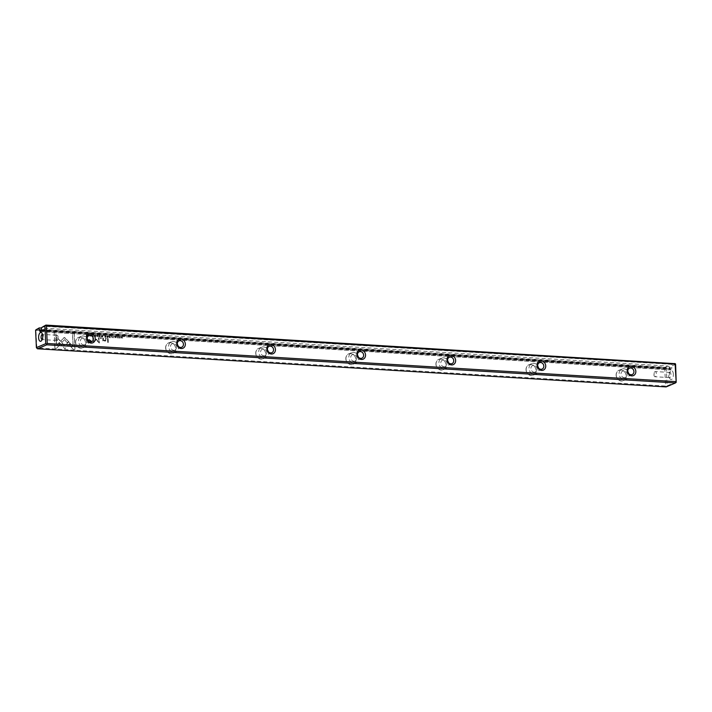 <?xml version="1.0" encoding="UTF-8"?>
<svg xmlns="http://www.w3.org/2000/svg" width="712" height="712" viewBox="0 0 712 712"><rect width="100%" height="100%" fill="white"/><g stroke="black" fill="none" stroke-linecap="round" stroke-linejoin="round"><path stroke-width="0.53" stroke-dasharray="3.56 2.67" d="M97.731 334.996L98.541 336.972L97.615 335.29L96.859 336.865L97.446 334.978M69.972 343.175L64.89 348.782L56.524 339.473L56.399 336.829L64.765 346.139L68.699 341.805L70.088 343.131L68.699 341.805M68.815 341.76L64.881 346.085L56.515 336.785L56.631 339.419L63.635 347.385L64.997 348.729L70.088 343.131M54.851 348.195L54.13 332.362L55.821 332.459L56.417 345.676L59.016 342.819L60.271 344.216L56.551 348.302L54.851 348.195L56.551 348.302M64.356 337.533L68.388 341.52L67.257 342.766L64.454 339.651L61.926 342.419L60.671 341.021L64.356 337.533L60.787 340.977L62.033 342.365L64.57 339.606L67.364 342.721L68.503 341.475L65.273 337.88L63.697 337.791L64.463 337.479M93.61 335.263L92.889 334.889L92.391 335.628L92.961 336.456L93.646 336.171L92.996 336.66L92.115 335.61L92.88 334.667L93.726 335.219L92.507 334.72L92.231 335.557L93.103 336.616L93.761 336.117L93.076 336.411L92.507 335.583L93.005 334.845L93.726 335.219M93.646 336.171L92.996 336.66L93.646 336.171M92.961 336.456L93.486 336.1L92.961 336.456M92.889 334.889L92.391 335.628L92.889 334.889M105.59 337.399L104.913 337.355L104.824 335.423L106.204 336.901L105.59 337.399L106.311 336.856L104.94 335.379L105.029 337.31L106.311 336.856L105.59 337.399M88.929 334.462L89.018 336.393L88.671 334.444M109.194 335.69L110.431 335.993L109.461 335.939L109.488 336.589L110.396 336.651L109.506 336.82L109.532 337.408L110.485 337.693L109.283 337.622L109.194 335.69L109.283 337.622M95.328 336.803C94.135 336.064 94.1 335.405 95.239 334.809C96.44 335.548 96.467 336.206 95.328 336.803L95.444 336.758C96.583 336.162 96.547 335.494 95.355 334.765L94.821 334.871L95.355 334.765C94.215 335.352 94.242 336.019 95.444 336.758L95.328 336.803M107.726 337.524L107.04 337.488L106.951 335.557L107.574 336.464L108.322 335.637L108.34 337.061L107.726 337.524L108.455 337.016L108.429 335.592L107.361 336.393L107.067 335.503L107.147 337.435L108.455 337.016L107.726 337.524M107.574 336.464L108.073 336.242L107.574 336.464M115.032 336.607L115.46 336.037L116.225 336.669L115.095 337.479L116.198 337.568L115.575 338.031L114.819 337.443L115.949 336.625L115.469 336.269L115.032 336.607L116.065 336.58L114.935 337.399L115.691 337.986L116.314 337.55L115.21 337.426L116.332 336.625L115.575 335.993L115.032 336.607M115.54 337.817L116.047 337.497L115.54 337.817M114.757 336.562L115.575 335.993L114.757 336.562M73.185 349.307L69.073 344.75L70.212 343.504L73.06 346.673L72.464 333.474L74.146 333.572L74.867 349.414L73.185 349.307L74.867 349.414M36.072 330.368L664.768 368.505L665.56 386.038L36.873 347.901L35.814 329.683M75.543 342.401A5.678 4.904 67 0 0 83.295 347.67A5.678 4.904 67 0 0 82.859 338.049A5.678 4.904 67 0 0 75.543 342.401M165.638 347.865A5.678 4.904 67 0 0 173.399 353.134A5.678 4.904 67 0 0 172.954 343.513A5.678 4.904 67 0 0 165.638 347.865M255.742 353.33A5.678 4.904 67 0 0 263.493 358.599A5.678 4.904 67 0 0 263.057 348.978A5.678 4.904 67 0 0 255.742 353.33M345.836 358.795A5.678 4.904 67 0 0 353.588 364.063A5.678 4.904 67 0 0 353.152 354.442A5.678 4.904 67 0 0 345.836 358.795M435.931 364.259A5.678 4.904 67 0 0 443.683 369.528A5.678 4.904 67 0 0 443.247 359.907A5.678 4.904 67 0 0 435.931 364.259M526.026 369.724A5.678 4.904 67 0 0 533.778 374.993A5.678 4.904 67 0 0 533.341 365.372A5.678 4.904 67 0 0 526.026 369.724M616.12 375.188A5.678 4.904 67 0 0 623.872 380.457A5.678 4.904 67 0 0 623.436 370.836A5.678 4.904 67 0 0 616.12 375.188M89.311 342.472L86.606 342.303L86.366 337.132L87.033 337.168L87.14 339.446L89.214 339.571L91.643 341.217L90.958 342.365L91.759 341.164L89.32 339.526L87.256 339.401L87.149 337.123L86.481 337.079L86.713 342.258L89.427 342.428M113.858 335.975L113.947 337.906L113.6 335.957M87.549 336.135L86.989 336.215L87.665 336.091L87.692 334.56L86.357 334.248L86.446 336.18L86.989 336.215L86.33 336.233L86.241 334.293L87.576 334.604L87.549 336.135L86.873 336.26L87.425 336.215M96.218 339.188L98.71 341.938L98.532 337.906L99.066 337.942L99.297 343.033L95.995 339.882L92.969 342.65L92.738 337.559L93.272 337.586L93.45 341.627L96.334 339.143L93.566 341.582L93.379 337.541L92.845 337.506L93.076 342.606L96.111 339.838L99.404 342.988L99.173 337.897L98.639 337.862L98.826 341.893L96.334 339.143M112.781 336.429L112.06 336.055L111.561 336.794L112.131 337.622L112.816 337.328L112.167 337.826L111.286 336.767L112.051 335.833L112.897 336.375L111.677 335.886L111.401 336.723L112.282 337.782L112.932 337.283L112.247 337.568L111.677 336.749L112.176 336.002L112.897 336.375M112.816 337.328L112.167 337.826L112.816 337.328M112.131 337.622L112.656 337.265L112.131 337.622M112.06 336.055L111.561 336.794L112.06 336.055M102.11 337.185L101.433 337.141L101.344 335.21L101.638 336.1L102.715 335.299L102.733 336.723L102.11 337.185L102.848 336.669L102.822 335.245L101.754 336.055L101.451 335.165L101.54 337.096L102.848 336.669L102.11 337.185M101.967 336.117L102.466 335.904L101.967 336.117M119.18 338.253C117.987 337.515 117.952 336.847 119.091 336.26C120.284 336.99 120.319 337.657 119.18 338.253L119.296 338.2C120.426 337.604 120.399 336.945 119.207 336.206L118.673 336.322L119.207 336.206C118.067 336.803 118.094 337.47 119.296 338.2L119.18 338.253M117.329 336.18L117.418 338.111L117.071 336.171M99.217 335.085L100.454 335.388L99.484 335.334L99.52 335.984L100.419 336.046L99.529 336.215L99.555 336.803L100.508 337.087L99.306 337.016L99.217 335.085L99.306 337.016M120.853 336.393L121.165 338.049L122.375 336.491L122.464 338.423L122.153 336.829L120.942 338.325L120.969 336.349L120.942 338.325M107.441 338.405L108.073 338.44L108.251 342.445L107.628 342.41L107.441 338.405L107.628 342.41M90.112 335.094L90.54 334.524L91.296 335.156L90.175 335.966L91.278 336.055L90.655 336.518L89.899 335.93L91.029 335.121L90.54 334.756L90.112 335.094L91.145 335.067L90.006 335.886L90.762 336.473L91.385 336.037L90.282 335.913L91.412 335.112L90.655 334.48L90.112 335.094M90.62 336.304L91.127 335.993L90.62 336.304M89.837 335.049L90.655 334.48L89.837 335.049M100.49 337.986L101.229 338.031L101.255 338.636L100.49 337.986L100.526 338.592M102.759 340.007L102.679 338.12L103.311 338.156L103.382 339.695L104.673 340.71L105.616 339.855L105.545 338.289L106.177 338.333L106.248 339.98L104.842 341.093L103.391 340.461L102.751 340.906L102.875 339.962L102.751 340.906M105.714 340.986L104.842 341.093L105.714 340.986M102.866 340.852L103.507 340.416L104.958 341.039L106.364 339.935L106.284 338.28L105.661 338.245L105.732 339.811L104.673 340.71L105.732 339.811L104.789 340.665L103.498 339.651L103.427 338.111L102.786 338.067L102.875 339.962M673.383 374.254A4.423 2.047 -86.5 0 0 670.499 371.29A4.423 2.047 -86.5 0 0 670.045 378.837A4.423 2.047 -86.5 0 0 672.315 378.784A4.423 2.047 -86.5 0 0 673.383 374.254M676.4 381.917L667.073 385.877L666.272 368.344L669.494 366.974L670.464 369.101A1.015 0.472 -86.5 0 0 670.873 369.92A1.015 0.472 -86.5 0 0 670.98 369.893L671.211 369.795A1.015 0.472 -86.5 0 0 671.639 368.602L40.967 330.35M674.567 363.218L671.861 364.366L672.386 365.745L671.639 368.602M672.386 365.745L675.608 364.375M671.861 364.366L43.165 326.238M669.494 366.974L667.936 366.039L41.51 328.036M667.936 366.039L665.231 367.187L36.543 329.051M40.94 329.665L671.612 367.917M40.958 330.235L670.428 368.416M665.231 367.187L665.498 367.873L664.768 368.505M665.56 386.038L666.129 386.91M667.073 385.877L666.343 386.5M665.498 367.873L666.272 368.344M627.13 374.441A3.462 2.99 67 0 0 622.715 371.068A3.462 2.99 67 0 0 621.318 375.42A3.462 2.99 67 0 0 625.421 377.44A3.462 2.99 67 0 0 627.13 374.441M629.025 374.557A5.598 4.842 67 0 0 621.879 369.101A5.598 4.842 67 0 0 619.111 373.951A5.598 4.842 67 0 0 626.257 379.407A5.598 4.842 67 0 0 629.025 374.557M616.227 375.18A5.598 4.842 -113 0 1 618.995 370.329A5.598 4.842 -113 0 1 625.634 373.586A5.598 4.842 -113 0 1 623.374 380.626A5.598 4.842 -113 0 1 616.227 375.18M537.035 368.976A3.462 2.99 67 0 0 532.62 365.603A3.462 2.99 67 0 0 531.223 369.955A3.462 2.99 67 0 0 535.326 371.976A3.462 2.99 67 0 0 537.035 368.976M538.931 369.092A5.598 4.842 67 0 0 531.784 363.636A5.598 4.842 67 0 0 529.016 368.487A5.598 4.842 67 0 0 536.163 373.942A5.598 4.842 67 0 0 538.931 369.092M526.132 369.715A5.598 4.842 -113 0 1 528.9 364.864A5.598 4.842 -113 0 1 535.54 368.122A5.598 4.842 -113 0 1 533.27 375.162A5.598 4.842 -113 0 1 526.132 369.715M446.94 363.512A3.462 2.99 67 0 0 442.526 360.138A3.462 2.99 67 0 0 441.12 364.491A3.462 2.99 67 0 0 445.231 366.511A3.462 2.99 67 0 0 446.94 363.512M448.827 363.627A5.598 4.842 67 0 0 441.689 358.172A5.598 4.842 67 0 0 438.921 363.022A5.598 4.842 67 0 0 446.068 368.478A5.598 4.842 67 0 0 448.827 363.627M436.038 364.25A5.598 4.842 -113 0 1 438.797 359.4A5.598 4.842 -113 0 1 445.445 362.657A5.598 4.842 -113 0 1 443.175 369.697A5.598 4.842 -113 0 1 436.038 364.25M356.846 358.047A3.462 2.99 67 0 0 352.422 354.674A3.462 2.99 67 0 0 351.025 359.026A3.462 2.99 67 0 0 355.128 361.046A3.462 2.99 67 0 0 356.846 358.047M358.732 358.154A5.598 4.842 67 0 0 351.595 352.707A5.598 4.842 67 0 0 348.827 357.558A5.598 4.842 67 0 0 355.964 363.013A5.598 4.842 67 0 0 358.732 358.154M345.934 358.786A5.598 4.842 -113 0 1 348.702 353.935A5.598 4.842 -113 0 1 355.341 357.193A5.598 4.842 -113 0 1 353.081 364.233A5.598 4.842 -113 0 1 345.934 358.786M266.742 352.582A3.462 2.99 67 0 0 262.327 349.209A3.462 2.99 67 0 0 260.93 353.561A3.462 2.99 67 0 0 265.033 355.582A3.462 2.99 67 0 0 266.742 352.582M268.638 352.689A5.598 4.842 67 0 0 261.491 347.242A5.598 4.842 67 0 0 258.723 352.093A5.598 4.842 67 0 0 265.87 357.549A5.598 4.842 67 0 0 268.638 352.689M255.839 353.321A5.598 4.842 -113 0 1 258.607 348.471A5.598 4.842 -113 0 1 265.247 351.728A5.598 4.842 -113 0 1 262.986 358.768A5.598 4.842 -113 0 1 255.839 353.321M176.647 347.118A3.462 2.99 67 0 0 172.233 343.745A3.462 2.99 67 0 0 170.835 348.097A3.462 2.99 67 0 0 174.938 350.117A3.462 2.99 67 0 0 176.647 347.118M178.543 347.225A5.598 4.842 67 0 0 171.396 341.778A5.598 4.842 67 0 0 168.628 346.628A5.598 4.842 67 0 0 175.775 352.084A5.598 4.842 67 0 0 178.543 347.225M165.745 347.857A5.598 4.842 -113 0 1 168.513 343.006A5.598 4.842 -113 0 1 175.152 346.263A5.598 4.842 -113 0 1 172.891 353.303A5.598 4.842 -113 0 1 165.745 347.857M86.552 341.653A3.462 2.99 67 0 0 82.138 338.28A3.462 2.99 67 0 0 80.741 342.632A3.462 2.99 67 0 0 84.844 344.644A3.462 2.99 67 0 0 86.552 341.653M88.448 341.76A5.598 4.842 67 0 0 81.301 336.313A5.598 4.842 67 0 0 78.534 341.164A5.598 4.842 67 0 0 85.68 346.619A5.598 4.842 67 0 0 88.448 341.76M75.65 342.392A5.598 4.842 -113 0 1 78.418 337.541A5.598 4.842 -113 0 1 85.057 340.799A5.598 4.842 -113 0 1 82.797 347.839A5.598 4.842 -113 0 1 75.65 342.392M656.322 373.631A2.599 1.202 -86.5 0 0 655.28 371.548A2.599 1.202 -86.5 0 0 654.159 372.785A2.599 1.202 -86.5 0 0 654.008 375.375A2.599 1.202 -86.5 0 0 654.96 376.737A2.599 1.202 -86.5 0 0 656.322 373.631M670.918 374.521A2.599 1.202 -86.5 0 0 669.876 372.438A2.599 1.202 -86.5 0 0 669.227 372.776A2.599 1.202 -86.5 0 0 668.96 377.2A2.599 1.202 -86.5 0 0 669.556 377.618A2.599 1.202 -86.5 0 0 670.918 374.521M58.081 337.346A2.599 1.202 -86.5 0 0 57.992 336.625A2.599 1.202 -86.5 0 0 57.04 335.263A2.599 1.202 -86.5 0 0 55.687 337.782A2.599 1.202 -86.5 0 0 56.72 340.452A2.599 1.202 -86.5 0 0 57.841 339.215A2.599 1.202 -86.5 0 0 58.081 337.346M56.72 340.452L42.124 339.562A2.599 1.202 -86.5 0 0 42.773 339.224A2.599 1.202 -86.5 0 0 43.485 336.464A2.599 1.202 -86.5 0 0 43.04 334.8A2.599 1.202 -86.5 0 0 42.471 334.382L57.04 335.263M74.983 349.361L74.262 333.528L72.571 333.421L73.176 346.619L70.319 343.451L69.189 344.697L73.291 349.263M90.896 341.066L87.282 339.998L87.354 341.698L89.338 341.813L90.896 341.066L90.451 341.796L90.896 341.066M89.151 340.167L90.78 341.11L89.231 341.867L87.247 341.742L87.167 340.042L89.267 340.122M113.706 335.904L113.795 337.844L113.973 335.922M108.18 336.972L107.37 336.634L107.396 337.212L108.18 336.972L107.29 337.257L107.263 336.678L108.064 337.016L107.663 337.283L108.18 336.972M87.692 335.263L86.624 334.498L86.695 335.984L87.692 335.263L86.579 336.037L86.508 334.542L87.576 335.316L86.944 336.055L87.692 335.263M95.435 336.545L95.364 334.987L95.435 336.545M109.39 337.577L110.6 337.648L109.639 337.363L109.612 336.776L110.511 336.598L109.604 336.545L109.577 335.886L110.529 335.717L109.31 335.637M88.786 334.4L89.134 336.34L89.044 334.409M102.564 336.634L101.763 336.287L101.789 336.865L102.564 336.634L101.674 336.918L101.647 336.34L102.564 336.634M106.035 336.838L105.251 336.482L105.278 337.105L106.035 336.838L105.162 337.15L105.136 336.527L105.928 336.883L105.536 337.177L106.035 336.838M56.666 348.257L60.378 344.172L59.123 342.775L56.533 345.632L55.937 332.415L54.245 332.317L54.966 348.15M97.562 334.925L97.259 336.838L97.722 335.236L98.656 336.918L97.847 334.943M119.278 337.995L119.207 336.429L119.278 337.995M117.186 336.117L117.525 338.067L117.444 336.135M99.422 336.972L100.623 337.043L99.662 336.758L99.636 336.171L100.534 335.993L99.627 335.939L99.6 335.281L100.552 335.112L99.333 335.032M121.058 338.28L122.268 336.785L122.571 338.369L122.482 336.438L121.28 338.004L120.969 336.349M107.734 342.356L108.366 342.401L108.18 338.396L107.556 338.36M100.632 338.538L101.362 338.583L100.606 337.933M40.913 330.911L670.464 369.101M40.539 331.543L671.211 369.795M670.98 369.893L40.308 331.641M623.374 380.626L626.257 379.407M618.995 370.329L621.879 369.101M629.497 368.184L622.715 371.068M632.203 374.557L625.421 377.44M533.27 375.162L536.163 373.942M528.9 364.864L531.784 363.636M443.175 369.697L446.068 368.478M438.797 359.4L441.689 358.172M353.081 364.233L355.964 363.013M348.702 353.935L351.595 352.707M262.986 358.768L265.87 357.549M258.607 348.471L261.491 347.242M172.891 353.303L175.775 352.084M168.513 343.006L171.396 341.778M82.797 347.839L85.68 346.619M78.418 337.541L81.301 336.313M539.402 362.72L532.62 365.603M542.108 369.092L535.326 371.976M449.308 357.255L442.526 360.138M452.013 363.627L445.231 366.511M359.213 351.79L352.422 354.674M361.918 358.163L355.128 361.046M269.118 346.326L262.327 349.209M271.824 352.698L265.033 355.582M179.015 340.861L172.233 343.745M181.72 347.233L174.938 350.117M88.92 335.397L82.138 338.28M91.626 341.769L84.844 344.644M654.159 372.785L654.008 375.375M669.876 372.438L655.28 371.548M669.556 377.618L654.96 376.737M668.96 377.2L670.045 378.837M669.227 372.776L670.499 371.29M57.841 339.215L57.992 336.625M43.04 334.8L41.955 333.163M42.773 339.224L41.501 340.71M670.873 369.92L40.201 331.659"/><path stroke-width="1.07" d="M675.127 364.099L675.341 363.69L675.608 364.375L676.186 382.317L675.127 364.099L46.44 325.962L47.232 343.495L675.928 381.632M41.51 328.036L39.24 327.903L38.822 328.722L35.6 330.083L36.392 347.625L45.728 343.656L44.927 326.123L41.705 327.493L45.871 325.09L675.341 363.69M42.711 336.002A4.423 2.047 -86.5 0 0 41.955 333.163A4.423 2.047 -86.5 0 0 39.285 333.91A4.423 2.047 -86.5 0 0 38.938 339.651A4.423 2.047 -86.5 0 0 41.501 340.71A4.423 2.047 -86.5 0 0 42.711 336.002M41.705 327.493L40.967 330.35A1.015 0.472 93.5 0 1 40.539 331.543L40.308 331.641A1.015 0.472 93.5 0 1 40.201 331.659A1.015 0.472 93.5 0 1 39.792 330.849L40.913 330.911M38.822 328.722L39.792 330.849M37.433 348.782L666.129 386.91L675.457 382.949L46.77 344.813L37.433 348.782L36.392 347.625M35.6 330.083L39.24 327.903M86.606 338.04A4.886 4.219 -113 0 1 92.907 334.293A4.886 4.219 -113 0 1 93.281 342.57A4.886 4.219 -113 0 1 86.606 338.04M176.71 343.504A4.886 4.219 -113 0 1 183.002 339.757A4.886 4.219 -113 0 1 183.385 348.035A4.886 4.219 -113 0 1 176.71 343.504M266.804 348.969A4.886 4.219 -113 0 1 273.105 345.222A4.886 4.219 -113 0 1 273.479 353.499A4.886 4.219 -113 0 1 266.804 348.969M356.899 354.434A4.886 4.219 -113 0 1 363.2 350.687A4.886 4.219 -113 0 1 363.574 358.964A4.886 4.219 -113 0 1 356.899 354.434M446.994 359.898A4.886 4.219 -113 0 1 453.295 356.151A4.886 4.219 -113 0 1 453.669 364.428A4.886 4.219 -113 0 1 446.994 359.898M537.088 365.363A4.886 4.219 -113 0 1 543.389 361.616A4.886 4.219 -113 0 1 543.763 369.902A4.886 4.219 -113 0 1 537.088 365.363M627.192 370.827A4.886 4.219 -113 0 1 633.484 367.08A4.886 4.219 -113 0 1 633.867 375.366A4.886 4.219 -113 0 1 627.192 370.827M39.756 330.163L40.958 330.235M675.457 382.949L676.186 382.317M47.232 343.495L46.502 344.127L46.77 344.813M45.871 325.09L46.44 325.962M45.657 325.5L44.927 326.123M45.728 343.656L46.502 344.127M627.788 371.183A3.462 2.99 -113 0 1 629.497 368.184A3.462 2.99 -113 0 1 633.92 371.557A3.462 2.99 -113 0 1 632.203 374.557A3.462 2.99 -113 0 1 627.788 371.183M537.693 365.719A3.462 2.99 -113 0 1 539.402 362.72A3.462 2.99 -113 0 1 543.817 366.093A3.462 2.99 -113 0 1 542.108 369.092A3.462 2.99 -113 0 1 537.693 365.719M447.599 360.254A3.462 2.99 -113 0 1 449.308 357.255A3.462 2.99 -113 0 1 453.722 360.628A3.462 2.99 -113 0 1 452.013 363.627A3.462 2.99 -113 0 1 447.599 360.254M357.504 354.79A3.462 2.99 -113 0 1 359.213 351.79A3.462 2.99 -113 0 1 363.627 355.163A3.462 2.99 -113 0 1 361.918 358.163A3.462 2.99 -113 0 1 357.504 354.79M267.401 349.325A3.462 2.99 -113 0 1 269.118 346.326A3.462 2.99 -113 0 1 273.533 349.699A3.462 2.99 -113 0 1 271.824 352.698A3.462 2.99 -113 0 1 267.401 349.325M177.306 343.86A3.462 2.99 -113 0 1 179.015 340.861A3.462 2.99 -113 0 1 183.438 344.234A3.462 2.99 -113 0 1 181.72 347.233A3.462 2.99 -113 0 1 177.306 343.86M87.211 338.396A3.462 2.99 -113 0 1 88.92 335.397A3.462 2.99 -113 0 1 93.334 338.77A3.462 2.99 -113 0 1 91.626 341.769A3.462 2.99 -113 0 1 87.211 338.396M42.471 334.382A2.599 1.202 -86.5 0 0 42.444 334.382A2.599 1.202 -86.5 0 0 41.091 336.901A2.599 1.202 -86.5 0 0 42.124 339.562A2.599 1.202 -86.5 0 0 42.159 339.562"/></g></svg>
